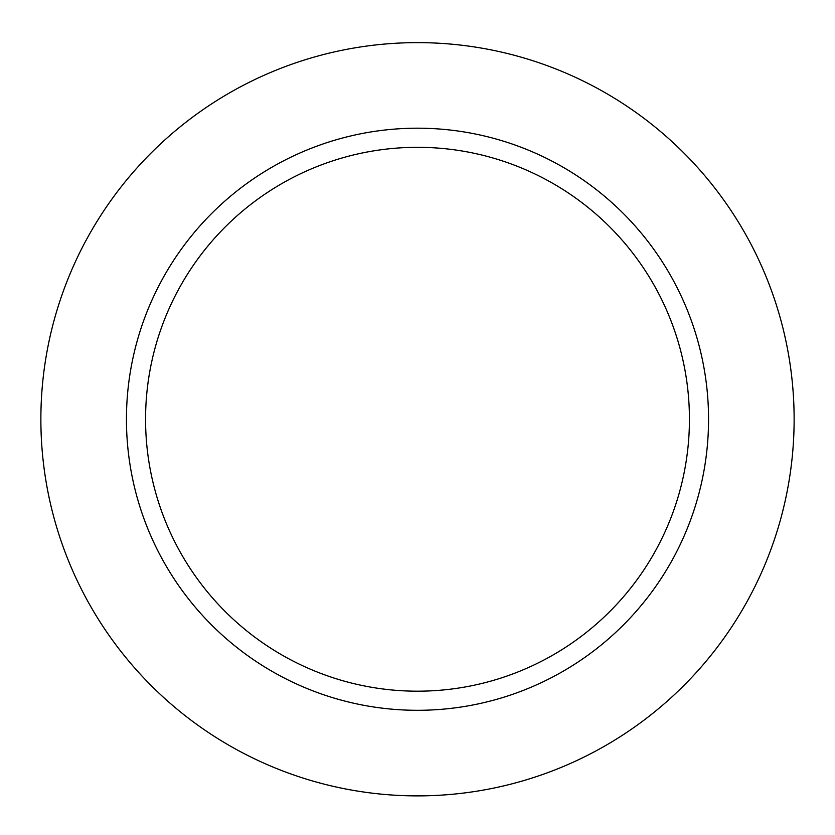 <?xml version="1.0" encoding="UTF-8"?>
<svg xmlns="http://www.w3.org/2000/svg" width="835" height="835" viewBox="0 0 835 835"><rect width="100%" height="100%" fill="white"/><g stroke="black" fill="none" stroke-linecap="round" stroke-linejoin="round"><path stroke-width="1.25" d="M417.5 147.315A271.939 271.939 0 0 1 653.001 555.223A271.939 271.939 0 0 1 181.999 555.223A271.939 271.939 0 0 1 417.5 147.315M417.5 128.193A291.071 291.071 0 0 1 669.566 564.784A291.071 291.071 0 0 1 165.434 564.784A291.071 291.071 0 0 1 417.5 128.193M417.5 42.627A376.627 376.627 0 0 1 743.672 607.567A376.627 376.627 0 0 1 91.328 607.567A376.627 376.627 0 0 1 417.5 42.627"/></g></svg>
